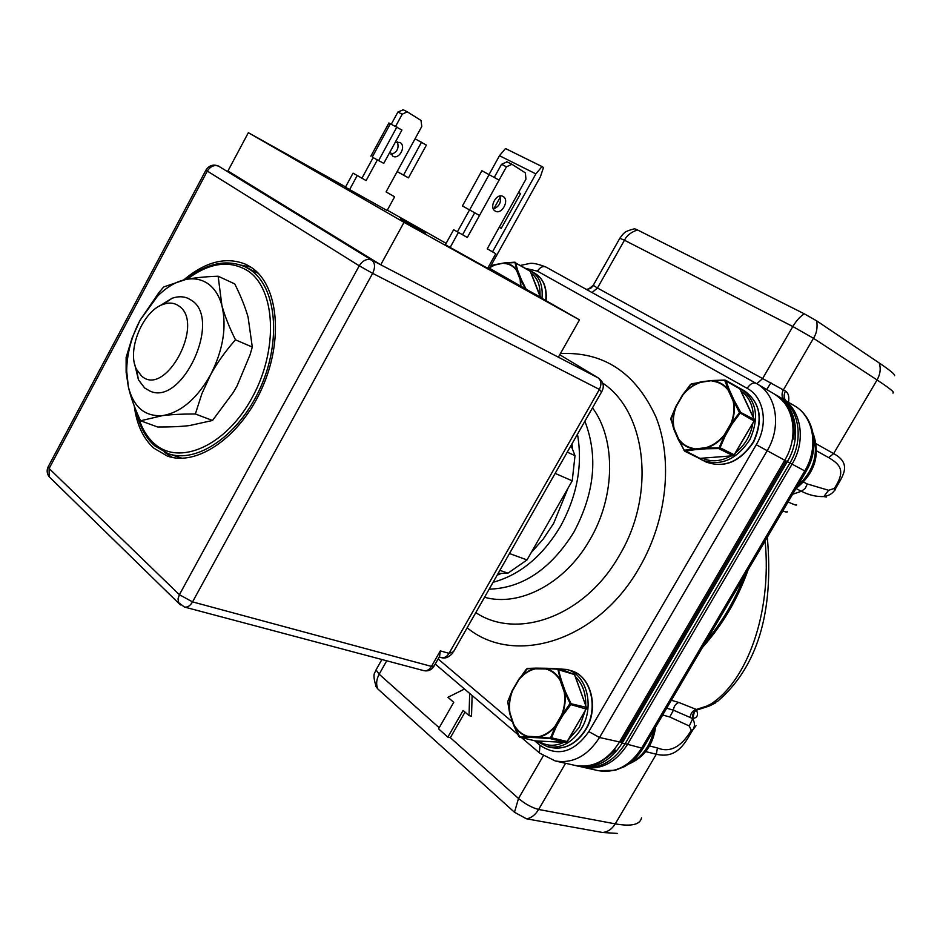 <?xml version="1.0" encoding="UTF-8"?>
<svg xmlns="http://www.w3.org/2000/svg" width="943" height="943" viewBox="0 0 943 943"><rect width="100%" height="100%" fill="white"/><g stroke="black" fill="none" stroke-linecap="round" stroke-linejoin="round"><path stroke-width="1.41" d="M649.55 745.96L657.448 747.964L656.304 754.247C678.63 759.539 686.139 740.279 693.093 729.517C694.991 726.169 694.861 722.562 692.728 718.707L694.296 712.059M619.822 238.284L624.466 240.229L597.449 288.028L593.253 285.316M892.844 393.007C895.555 393.042 890.298 388.693 877.061 379.97L813.479 338.289C816.638 333.492 817.699 327.692 816.697 320.879L804.355 313.842C800.324 316.235 796.493 320.467 792.839 326.526L624.466 240.229C626.753 235.526 631.103 232.108 637.503 229.951L634.556 228.736M804.355 313.842L637.503 229.951M816.697 320.879L879.194 362.961C890.145 370.363 895.272 374.607 894.565 375.691M803.554 482.062L807.114 483.912L806.996 484.596L805.228 488.45L801.373 491.256C808.894 495.087 816.379 496.855 823.852 496.56C828.932 495.747 832.575 493.554 834.791 489.983C841.592 477.406 853.415 464.298 833.636 453.607L877.061 379.97C880.314 374.171 881.021 368.501 879.194 362.961M835.569 489.818L834.791 489.983L834.307 488.45C846.602 469.862 839.235 464.015 828.649 457.603L816.638 450.919M807.114 483.912L828.602 490.289L834.307 488.45M697.608 709.796L696.37 709.466C692.539 710.668 690.5 713.344 690.241 717.493L673.432 710.162C673.832 706.295 675.636 703.726 678.83 702.476L671.357 700.272M696.582 710.185C693.305 712.095 692.021 714.935 692.728 718.707L690.241 717.493M696.005 725.745L693.093 729.517L691.254 730.33L689.286 725.992L669.778 716.998L662.693 715.006M657.448 747.964C669.931 752.997 681.2 747.115 691.254 730.33M765.115 540.964C772.187 613.669 746.467 681.518 710.739 704.103L706.531 706.166L709.395 705.989L715.407 702.959M767.307 537.251C773.991 612.502 757.394 667.22 717.505 701.403L710.739 704.103M706.531 706.166L696.37 709.466L678.83 702.476M464.522 689.027L447.925 697.29L453.736 702.323L438.566 728.845L447.831 737.12L450.341 737.685L465.017 712.106M472.113 695.498L471.524 716.197L469.036 715.596L469.673 693.423M514.477 812.265L526.5 818.807C531.145 818.135 535.188 815.023 538.642 809.459C532.029 807.774 525.322 804.108 518.509 798.473L514.477 812.265L377.813 688.932C375.903 684.441 376.351 679.526 379.157 674.21L439.19 727.748M617.37 833.423L602.53 832.48L526.5 818.807M375.915 686.492L377.813 688.932M447.831 737.12L463.119 710.456L469.036 715.596M786.061 400.869C783.716 398.158 783.527 394.905 785.484 391.097L597.449 288.028L592.039 292.554M775.5 394.716L776.855 395.482C796.54 406.233 801.856 437.847 787.334 461.634L622.144 743.178C610.333 761.39 595.705 769.04 578.236 766.129L576.81 765.775M776.855 395.482L779.425 396.979C799.086 407.73 804.414 439.273 789.916 463.013L625.044 743.897C613.256 762.074 598.64 769.7 581.183 766.8L578.236 766.129M539.856 753.245L555.203 760.942L575.277 765.468C592.758 768.368 607.41 760.695 619.245 742.447L784.741 460.255L786.073 460.891L621.013 742.271L599.512 737.509L588.821 731.627L756.262 444.731C768.71 424.267 764.101 397.156 747.174 388.351L537.451 271.171C540.009 267.246 542.814 265.843 545.844 266.987L755.944 383.247M568.04 488.144L553.647 523.377L543.251 539.019L531.157 552.669M501.44 573.379L497.126 575.195M572.047 443.74L572.389 448.927M498.104 573.485L507.947 573.179L499.884 570.35M571.057 445.485L575.006 455.658L572.224 480.824L527.019 559.918L507.947 573.179M158.837 306.428L172.074 298.271C177.921 296.243 183.272 296.279 188.128 298.365L191.57 300.369C222.359 319.3 182.105 406.622 149.913 391.05L144.633 387.95L138.456 379.805L134.814 364.693M141.485 375.915C165.155 398.241 205.515 323.284 178.899 306.004C174.49 302.844 169.339 302.267 163.445 304.283C142.971 310.447 126.397 350.643 136.558 369.456L141.485 375.915M575.006 455.658L567.262 452.145M572.224 480.824L555.144 473.398M527.019 559.918L509.479 553.529M682.732 394.94L690.453 384.496L700.684 381.986C693.742 384.296 687.718 388.587 682.626 394.869L682.85 395.034C687.86 388.881 693.789 384.65 700.625 382.363L712.425 380.489L724.766 380.076M712.295 380.559L701.156 381.797L712.425 380.489L725.709 380.253L729.399 390.001L728.232 390.225C724.094 384.933 718.696 381.88 712.059 381.102M733.1 400.881L734.267 400.645L740.255 411.537L740.102 413.258L732.216 423.772L731.12 423.159C734.008 415.509 734.668 408.06 733.088 400.858M724.2 435.053L725.308 435.678L720.146 447.595L718.731 448.573L706.354 448.774L705.953 447.677M694.802 449.717L684.759 451.19L678.359 439.297C682.355 444.801 687.706 448.055 694.413 449.08L694.791 449.717L706.354 448.774M684.076 450.4L678.63 439.014M682.838 395.058L676.178 406.633C673.349 414.095 672.642 421.356 674.068 428.44L670.862 419.222L676.166 406.645M676.048 406.539L675.883 406.468C673.043 414.083 672.324 421.45 673.774 428.652L678.288 439.426M724.66 380.312L728.633 390.001C724.424 384.591 718.943 381.491 712.201 380.713L725.709 380.253L739.489 388.151L754.07 419.187L754.058 420.967L734.161 454.809L732.758 455.775L699.694 458.392M731.509 423.348C734.456 415.557 735.127 408.001 733.524 400.692L739.453 412.633L731.497 423.348M718.566 447.854L706.071 448.125C713.108 445.956 719.261 441.701 724.53 435.348L718.731 448.573L733.088 455.705M731.096 423.183L724.2 435.041C718.979 441.348 712.884 445.556 705.906 447.677L684.205 450.235M691.785 383.742L700.614 382.363M489.877 267.564L494.757 265.042L504.305 262.92L514.56 262.201M495.323 264.582L504.328 262.908L515.432 262.307L517.695 270.37L516.634 270.547M520.571 286.059L520.159 279.517L521.231 279.34L526.123 289.242M490.808 265.879L494.745 265.042M504.116 263.073L514.972 262.614L516.976 270.346C513.794 265.867 509.515 263.439 504.128 263.073M520.949 286.271L520.524 279.352L525.263 288.747M545.797 668.964L546.303 668.245L557.773 668.823L560.519 680.209M546.233 668.257L535.872 668.115L535.365 668.823C529.117 670.308 523.613 673.927 518.874 679.667L526.335 669.153L527.526 668.422L535.789 668.127M527.054 668.776L535.459 668.422C529.094 669.919 523.518 673.597 518.709 679.431L527.526 668.422L546.303 668.245L558.173 668.882L561.309 680.151L560.142 680.41C556.559 674.434 551.761 670.614 545.773 668.964M555.144 726.086L556.229 726.688L551.514 737.791L550.205 738.617L538.677 737.803L538.241 736.801C544.582 735.493 550.229 731.921 555.156 726.086L561.745 714.735C564.609 707.191 565.435 699.6 564.22 691.985L565.399 691.726L570.798 703.172L570.609 704.928L562.853 715.301L561.769 714.7M527.75 736.33L528.186 737.32L519.723 737.214L514.807 727.772M509.927 712.932L507.711 701.663L512.485 690.771M512.485 690.465L512.297 690.571C509.444 698.02 508.572 705.529 509.68 713.12L509.821 713.462M545.926 668.563L557.525 669.188M570.043 703.478L562.122 714.935C565.034 707.274 565.871 699.576 564.633 691.832L570.043 703.478L586.24 707.344L586.063 709.089L567.132 741.575L565.835 742.389L535.27 740.88M549.969 738.027L538.347 737.249C544.783 735.905 550.488 732.287 555.451 726.405L550.205 738.617L565.835 742.389L535.648 740.974L519.899 737.237L513.746 724.448M513.629 724.978L513.499 724.672C516.964 730.849 521.715 734.88 527.762 736.778L519.322 736.636M509.633 713.297L513.452 724.813L518.674 736.294L519.723 737.214L535.718 740.974M507.805 701.392L512.261 690.5L518.78 679.325M48.388 466.372L49.119 468.494L207.33 171.096L359.248 265.808C362.855 260.28 367.016 258.37 371.731 260.091L380.736 264.783L227.923 170.989L248.351 132.692L404.017 222.336L380.736 264.783L598.345 377.978L559.753 354.757L597.945 377.754C601.316 380.43 601.799 384.32 599.394 389.412L601.575 391.923L453.512 651.719L449.045 653.346L599.394 389.412L372.638 273.34L192.549 601.893C190.168 605.866 187.468 607.587 184.427 607.033L423.784 670.65C426.778 671.227 429.348 669.813 431.47 666.406L434.075 666.076L439.603 656.352L440.31 650.882L449.045 653.346C446.888 656.776 444.283 658.19 441.253 657.589L441.253 657.589C445.167 658.851 449.021 657.306 452.817 652.957M164.294 452.086L172.321 457.414M250.791 267.081L241.337 265.207M134.283 406.056C136.664 424.503 143.195 438.554 153.874 448.196L167.206 455.999C196.816 466.938 240.324 437.139 261.954 388.375C283.902 339.763 278.173 284.869 251.309 267.423L246.182 264.488C226.591 256.296 205.763 261.435 183.72 279.918M218.246 165.944L371.731 260.091C375.114 262.944 375.42 267.352 372.638 273.34L359.248 265.808L179.394 594.715L49.119 468.494L49.154 476.745L50.722 478.278M404.017 222.336L579.485 319.866L489.5 268.236M446.122 243.341L387.302 210.183M579.485 319.866L558.386 357.173M248.351 132.692L345.574 186.914M518.662 192.278L487.248 248.822L495.794 253.691L487.661 268.307L450.141 247.431L458.439 232.414L467.327 237.471L479.515 215.464L462.435 205.951L479.515 215.464L506.462 166.793L511.99 164.318L525.369 172.875L525.946 179.17L518.662 192.278L520.524 193.657L501.252 228.324M458.439 232.414L453.642 229.715L445.367 244.697L450.141 247.431M395.636 126.315L402.213 114.209L407.246 111.804L421.014 120.445L421.792 126.456L386.064 191.912L394.622 196.792L387.113 210.537L345.409 187.221L353.047 173.158L366.12 180.573L377.365 159.897L373.133 157.599L361.935 178.192M492.529 251.828L535.872 173.889L542.013 166.557L543.498 167.524L540.386 176.789L489.311 268.578L487.944 267.812M425.835 232.921L400.457 218.693L425.835 232.921M180.396 604.923L49.154 476.745C46.926 473.692 46.572 470.439 48.069 466.974L205.939 170.153L207.33 171.096C210.537 166.133 214.438 164.53 219.047 166.31L218.859 166.204C213.436 163.964 209.122 165.284 205.939 170.153L205.987 170.046M495.181 211.043L495.429 211.185C501.829 214.921 509.739 200.105 503.208 196.568L502.878 196.38C496.431 192.726 488.627 207.625 495.181 211.043M493.366 209.004C499.283 206.623 501.523 202.285 500.085 195.991M494.332 177.296L501.523 164.306L507.051 161.842M462.553 234.748L474.671 212.835M462.435 205.951L481.885 170.718L499.095 180.101M500.427 196.839L493.719 208.933M499.295 227.133L501.24 228.359L499.212 227.298M391.345 124.099L397.899 112.028L403.25 109.812M390.968 154.44C397.156 152.401 399.278 148.192 397.333 141.827M390.06 151.799L392.854 156.22C399.266 159.945 406.551 146.012 400.021 142.476L395.211 142.346M349.582 189.614L357.232 175.516M397.133 171.626L408.46 177.873L426.389 145.104L415.061 138.774M377.365 159.897L383.766 163.375L401.918 130.04L388.893 123.003M408.46 177.873L397.192 171.532M383.766 163.375L373.133 157.599M421.556 142.134L403.592 175.009M396.92 126.975L378.721 160.428M457.402 231.825L469.461 210.006M489.122 174.443L499.472 155.701L505.495 148.534L542.013 166.557M535.872 173.889L499.472 155.701M184.427 607.033L178.51 602.518L178.038 598.817L179.394 594.715L192.549 601.893L431.47 666.406L440.31 650.882M182.082 458.274L167.948 453.571C196.851 464.286 239.286 435.242 260.398 387.703C281.827 340.317 276.311 286.731 250.107 269.663L245.003 266.739C226.332 258.96 206.682 263.191 186.019 279.434M258.323 273.352L245.003 266.739M218.151 276.216L221.888 305.461C219.165 295.666 214.568 288.452 208.12 283.808C201.602 279.305 194.152 277.867 185.747 279.493C176.035 281.544 166.616 287.132 157.481 296.255L140.047 320.255C131.348 336.934 126.892 353.825 126.68 370.941L128.354 386.854L126.126 372.273L126.126 357.421L132.055 338.077L140.047 320.255L159.072 292.365L163.717 286.943L185.747 279.493C194.517 277.761 205.326 276.676 218.151 276.216L234.748 283.914C240.783 295.984 245.239 307.076 248.103 317.202L252.3 347.071L250.048 354.768L237.117 385.805L233.322 392.418L212.505 420.484L189.496 425.576C180.667 426.601 170.07 427.073 157.705 427.014L140.542 420.778C134.743 408.366 130.676 397.062 128.354 386.854C133.541 407.211 144.951 416.794 162.597 415.604L140.542 420.778M195.354 413.989C182.329 413.977 171.402 414.507 162.597 415.604C180.773 412.48 196.733 398.96 210.466 375.019L201.861 393.75L195.354 413.989L212.505 420.484M221.888 305.461C224.682 315.693 229.208 327.15 235.467 339.81C225.283 351.362 216.949 363.09 210.466 375.019C223.114 350.171 226.921 326.985 221.888 305.461M252.3 347.071L235.467 339.81M695.84 710.598C693.27 712.672 692.362 715.313 693.117 718.495C697.466 717.576 698.574 714.818 696.476 710.244M586.322 289.395L590.518 288.511L593.63 285.434M555.203 760.942C572.766 763.854 587.536 756.038 599.512 737.509L767.119 450.86C781.865 426.625 776.608 394.551 756.793 383.73L762.545 378.662L792.839 326.526L813.479 338.289L783.397 389.86C781.441 393.679 781.629 396.932 783.963 399.643M816.202 443.799L833.636 453.607L828.649 457.603M826.339 497.044L823.852 496.56L828.602 490.289M782.796 510.917C786.344 512.32 787.77 512.509 787.099 511.495M689.286 725.992L692.669 718.696C692.021 714.452 693.6 711.505 697.396 709.867M565.576 763.276L538.642 809.459L615.249 823.864L656.304 754.247L645.719 751.618M602.53 832.48C607.74 831.997 611.972 829.121 615.249 823.864C631.362 826.693 640.12 824.689 641.523 817.852M780.568 397.675L781.547 398.229C801.208 408.967 806.536 440.464 792.061 464.156L627.449 744.51C615.673 762.639 601.068 770.254 583.634 767.354L598.133 770.62C615.496 773.519 630.018 765.999 641.688 748.07L804.768 470.922L787.334 461.634M794.171 405.608C814.988 417.301 820.009 448.668 805.994 471.512L804.768 470.922C819.102 447.512 813.738 416.311 794.171 405.608L780.71 397.757M625.162 743.697L641.688 748.07L643.374 747.823L805.982 471.535M785.484 391.097C788.431 393.101 789.432 396.826 788.466 402.284M792.591 494.297L801.373 491.256L795.998 488.498M796.576 504.8C796.87 505.648 794.041 504.705 788.077 501.947M666.677 708.217L673.432 710.162L669.778 716.998M450.341 737.685L518.509 798.473L543.298 755.826M386.724 660.807L379.157 674.21L376.057 669.848L376.434 669.176M797.365 486.164C813.302 471.606 818.677 454.75 813.491 435.595M705.682 641.947C721.866 622.58 734.703 600.762 744.204 576.503M630.042 763.028C642.489 756.781 650.387 745.83 653.747 730.2M770.926 382.705L766.73 389.553M622.144 743.178L625.044 743.897M526.383 268.566L537.451 271.171M588.821 731.627C573.945 752.526 557.667 757.076 539.962 745.276L534.61 740.738M438.118 658.968L512.532 722.032M467.162 627.79C513.499 666.265 596.389 641.994 638.34 569.348L639.507 567.356C667.019 519.958 673.125 460.113 655.963 417.042C635.641 372.744 603.803 351.586 560.448 353.542M521.573 737.662L539.372 752.832L539.962 745.276M756.793 383.73L774.274 393.974C793.982 404.736 799.287 436.397 784.741 460.255L756.262 444.731M520.795 265.36L529.058 263.604C532.076 262.696 537.663 263.816 545.844 266.987L755.991 383.282C753.033 382.245 750.086 383.942 747.174 388.351M602.494 382.964C646.344 411.537 656.257 494.014 619.48 555.238L618.467 556.971C584.012 616.71 517.012 640.238 475.802 612.62M592.499 407.847C615.968 439.32 615.484 496.324 590 539.561L589.41 540.563C564.598 583.8 519.322 607.139 484.549 597.273M584.872 421.238C598.275 456.011 594.644 492.906 573.992 531.923L573.438 532.878C550.358 569.395 522.269 588.161 489.158 589.175M577.47 434.216C582.798 464.581 577.328 494.945 561.061 525.286L560.378 526.512C542.496 556.299 520.076 574.888 493.095 582.267M702.323 458.18C711.305 462.259 720.841 461.516 730.919 455.952M735.469 452.876C745.029 445.131 750.84 435.159 752.903 422.959M753.351 417.501C753.257 405.844 749.19 397.05 741.163 391.145M700.201 458.982L702.24 460.113C720.57 466.632 736.436 459.83 749.838 439.686C759.622 417.537 756.71 400.634 741.104 388.952L738.947 387.832M744.499 390.897L744.711 391.015C760.306 402.685 763.229 419.552 753.469 441.63C740.102 461.705 724.259 468.482 705.953 461.952C724.424 468.565 740.361 461.846 753.752 441.772C763.488 419.694 760.482 402.779 744.711 391.015L740.892 388.822M540.009 295.465C540.363 285.269 537.38 277.784 531.05 273.022M541.977 298.342C543.133 285.54 539.596 276.523 531.345 271.289L529.636 270.417M531.345 271.289L535.105 273.435C543.368 278.68 546.905 287.698 545.738 300.499M538.465 741.104C546.362 746.208 554.885 746.608 564.008 742.306M568.488 739.571L579.344 727.312L585.179 710.916M585.733 705.588C586.051 693.376 582.585 683.699 575.324 676.567M568.028 671.77L562.641 670.19M536.202 740.998L547.176 746.608C560.767 748.954 572.212 742.907 581.489 728.503C595.009 706.637 586.676 674.304 566.92 669.471L555.981 668.705M566.92 669.471L570.951 670.662C590.683 675.494 599.041 707.733 585.556 729.528C576.291 743.897 564.869 749.909 551.278 747.575C565.057 749.956 576.597 743.944 585.898 729.54M740.114 388.976L725.297 380.666M754.176 419.517L739.524 411.761M734.184 454.785L719.273 447.359M699.859 458.333L684.818 450.613M734.267 400.645L729.399 390.001M739.453 412.633L753.917 420.896M725.308 435.678L732.216 423.772M670.956 419.871L670.862 419.222M694.425 448.62C687.824 447.607 682.555 444.401 678.618 438.99L674.08 428.44M733.088 400.869L728.232 390.249M678.276 439.568L673.715 428.947L670.886 418.279L675.883 406.468L682.567 394.858L691.148 384.001M514.477 262.343L530.143 270.947L540.48 297.481M530.296 271.325L514.972 262.614M540.504 297.186L525.357 288.806M521.231 279.34L517.695 270.37M494.839 264.712L490.124 267.128M503.975 263.415C509.279 263.781 513.499 266.162 516.634 270.57L520.159 279.517M573.261 673.349L574.37 674.221L586.416 707.509L586.251 709.065L569.949 704.362M574.487 674.551L558.091 669.636M586.157 708.9L567.332 741.54L550.641 737.603M567.25 741.375L565.835 742.389M565.399 691.738L561.309 680.151M556.229 726.688L562.853 715.301M538.677 737.803L528.186 737.32M509.633 713.273L507.711 701.663M545.926 668.552C552.02 670.225 556.889 674.104 560.531 680.209M518.886 679.667L512.497 690.759C509.703 698.091 508.855 705.494 509.939 712.979L513.746 724.424C517.141 730.483 521.821 734.456 527.774 736.33L538.194 736.789M545.773 668.976L535.376 668.835M564.22 691.985L560.142 680.445M506.462 166.793L501.523 164.306M489.193 174.479L469.638 209.865M397.899 112.028L402.213 114.209M390.437 123.627L372.332 156.951M155.053 446.027L167.948 453.571L154.499 445.65C145.434 437.446 139.387 426 136.381 411.313M137.749 414.531C140.978 427.014 146.554 436.75 154.452 443.74C179.406 466.396 226.096 445.909 252.241 397.463C278.774 349.299 275.674 288.806 247.667 270.747C229.526 259.796 209.358 262.625 187.15 279.222M634.745 228.725C622.722 231.766 624.726 233.334 623.028 234.1L619.893 238.155L593.277 285.269C588.868 289.088 586.44 290.409 585.98 289.206M697.631 709.784L708.582 706.283M582.397 767.048L583.634 767.354M381.891 659.522L376.057 669.848C376.092 672.83 371.153 671.369 376.434 687.471M702.429 647.487C722.421 625.068 737.638 599.218 748.082 569.914M643.209 748.117C638.293 755.944 632.128 762.074 624.714 766.494L615.084 770.337L598.133 770.62M655.633 726.994C652.992 745.276 643.975 757.642 628.58 764.089M813.125 433.403C820.587 454.939 814.87 473.315 795.986 488.509M435.218 664.049L517.731 734.385M774.274 393.974C789.397 404.017 795.868 419.046 793.688 439.073M575.277 765.468C587.784 769.193 601.186 764.066 615.484 750.062M136.558 369.456L138.456 379.805M163.445 304.283L172.074 298.271M699.187 458.333L705.953 461.952M535.105 273.435C543.533 278.774 547.176 287.851 546.068 300.687M570.951 670.662C590.872 675.553 599.394 707.674 585.933 729.469M547.176 746.608L551.278 747.575M739.489 388.151L740.078 388.787M740.114 388.846L754.164 419.27M754.188 419.329L754.058 420.967L734.314 454.88L732.935 455.799M732.876 455.799L699.753 458.381M684.771 451.19L698.94 458.239M678.288 439.591L684.759 451.19M530.308 271.148L540.539 296.809M540.575 296.892L540.657 297.587M495.016 264.57L490.879 265.749M557.808 668.823L574.523 674.316M574.546 674.386L586.393 707.439M439.226 657.023L441.241 657.589M601.893 391.38C604.557 386.17 603.367 381.703 598.345 377.978M511.672 164.141L506.721 161.666M407.246 111.804L402.92 109.636M388.94 122.932L370.87 156.184M423.784 670.65C428.004 671.51 431.352 670.131 433.815 666.524M126.68 370.941L126.126 372.273M157.481 296.255L159.072 292.365"/></g></svg>
